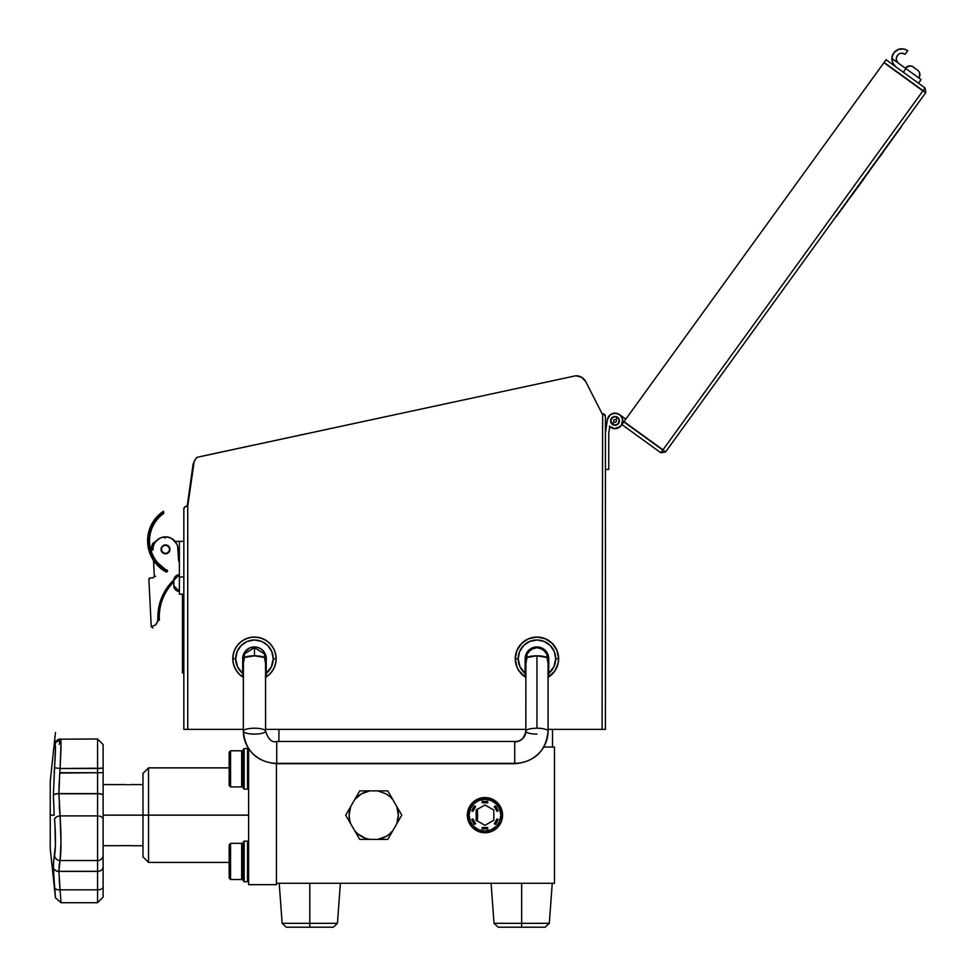 <?xml version="1.0" encoding="UTF-8"?>
<svg xmlns="http://www.w3.org/2000/svg" width="976" height="976" viewBox="0 0 976 976"><rect width="100%" height="100%" fill="white"/><g stroke="black" fill="none" stroke-linecap="round" stroke-linejoin="round"><path stroke-width="1.46" d="M477.593 815.204A68.82 68.82 0 0 0 477.593 815.143A68.82 68.82 0 0 1 477.349 820.95M467.358 815.143A17.605 17.605 0 0 1 484.962 797.538A17.605 17.605 0 0 1 502.567 815.143A17.605 17.605 0 0 1 484.962 832.76A17.605 17.605 0 0 1 467.358 815.143L468.7 821.89L472.506 827.599L478.228 831.418L484.962 832.76L491.697 831.418L497.418 827.599L501.225 821.89L502.567 815.143L501.225 808.409L497.418 802.699L491.697 798.88L484.962 797.538L478.228 798.88L472.506 802.699L468.7 808.409L467.358 815.143M276.428 763.732L276.428 883.268L276.428 763.732M554.478 747.03L554.478 883.268L276.428 883.268L554.478 883.268L554.478 747.03L552.526 747.03L554.478 747.03M477.325 809.019L477.325 821.28M477.349 809.348A68.82 68.82 0 0 1 477.593 815.143A68.82 68.82 0 0 0 477.593 815.094M142.972 773.639L142.972 815.143L142.972 773.443L142.972 815.143L148.535 815.143L148.535 767.88L148.535 815.143L248.624 815.143L148.535 815.143L148.535 862.418L229.165 862.418M142.972 773.443L148.535 767.88L148.535 815.143L142.972 815.143L142.972 856.66M276.428 884.659L276.428 883.268L276.428 884.659L248.624 884.659L276.428 884.659M248.624 748.751L248.624 884.659L248.624 748.751M142.972 815.143L142.972 856.855L142.972 815.143L103.127 815.143L142.972 815.143M148.535 815.143L148.535 862.418L148.535 815.143M55.473 732.464L50.227 781.532L50.227 848.766L50.227 781.532L50.227 815.143L54.156 815.143L50.227 815.143L50.227 848.766L55.473 897.835L53.473 871.788M54.473 818.705L54.546 819.486A5.563 3.526 -5.8 0 1 60.073 815.912L59.475 809.336M54.863 823.195L54.79 822.219M53.412 865.346L53.924 858.392M53.57 861.808L53.473 863.504M59.817 887.269L60.073 889.844A5.563 2.977 174.7 0 1 54.546 887.477L53.399 867.322A5.563 4.49 0 0 0 58.926 871.324L58.963 868.957M54.278 884.427L54.351 885.317M53.473 871.763L53.412 869.543M54.058 857.575L55.412 845.777L54.937 824.232M54.754 821.768L54.546 819.486C55.778 835.7 55.778 847.717 54.546 855.513A5.563 5.368 17.5 0 0 60.073 860.551C61.305 850.913 61.305 836.029 60.073 815.912A5.563 3.526 174.2 0 0 54.546 819.486M97.563 739.003L97.563 793.573L58.926 793.573L59.743 772.699L103.127 772.699L103.127 768.173L97.563 768.515L97.563 793.573A5.563 1.72 0 0 1 103.127 795.306L103.127 772.699L59.719 773.041M59.133 783.228L58.926 793.756A5.563 1.708 180 0 0 53.399 795.281L54.156 815.143L53.399 795.111A5.563 1.72 0 0 1 58.926 793.573L59.194 781.959M54.644 744.895A5.563 5.161 12.1 0 0 54.546 745.505L53.399 750.593A5.563 5.563 180 0 1 53.534 749.812A5.563 5.563 180 0 0 53.399 750.593L54.546 745.505A5.563 5.161 -167.9 0 1 60.073 740.93L60.756 739.198L61 744.285L60.073 768.515C61.305 745.591 61.305 736.392 60.073 740.93L59.231 744.456M103.127 845.728L130.516 845.643M127.502 845.558L131.235 845.704M125.794 845.643L125.062 845.704M127.502 784.741L128.149 784.753M126.294 784.692L125.074 784.594M129.43 784.716L131.235 784.594M142.972 784.57L131.418 784.57M103.127 891.613L103.127 883.878M59.048 785.607L58.926 793.573L97.563 793.573L97.563 815.912A5.563 3.538 0 0 1 103.127 819.45L103.127 795.464A5.563 1.708 180 0 0 97.563 793.756L97.563 860.551A5.563 5.38 0 0 0 103.127 855.159L103.127 819.45A5.563 3.538 180 0 0 97.563 815.912L60.073 815.912L61 842.215L60.073 860.551A5.563 5.368 -162.5 0 1 54.546 855.513M60.756 739.198L97.563 738.978L97.563 768.515L60.073 768.515L59.743 772.699L60.073 768.515L54.546 767.77L55.473 748.25L55.242 744.139L54.546 745.505C55.778 741.894 55.778 749.312 54.546 767.77L60.073 768.515L103.127 768.173L103.127 745.249M58.926 795.611L58.926 793.756L97.563 793.756L58.926 793.756L58.938 796.135M53.704 860.234L53.399 867.322M59.243 864.724L60.073 860.551L97.563 860.551L97.563 889.844L60.073 889.844C61.305 906.814 61.305 906.814 60.073 889.844L59.841 887.489M54.546 887.477C55.778 901.104 55.778 901.104 54.546 887.477A5.563 2.977 -5.3 0 0 60.073 889.844L58.926 871.434A5.563 4.502 180 0 1 53.399 867.432L54.546 887.477M59.231 864.846L58.926 871.434L97.563 871.434L97.563 889.844L60.073 889.844L61 902.727L97.563 902.727L97.563 889.844L97.563 902.727L103.127 897.176L103.127 886.855A5.563 2.977 180 0 1 97.563 889.844A5.563 2.977 0 0 0 103.127 886.855L103.127 866.932A5.563 4.502 180 0 1 97.563 871.434A5.563 4.502 -0 0 0 103.127 866.932L103.127 866.834A5.563 4.49 180 0 1 97.563 871.324A5.563 4.49 0 0 0 103.127 866.834L103.127 855.159A5.563 5.38 180 0 1 97.563 860.551L97.563 871.324L58.926 871.324L60.073 860.551L97.563 860.551L97.563 815.912L60.073 815.912L58.926 793.756M59.231 879.84L60.073 889.844M54.546 767.77L53.399 795.111L54.546 767.77M103.127 897.176L103.127 746.103M103.127 817.071L103.127 823M103.127 862.43L103.127 867.054M103.127 885.574L103.127 887.099M59.231 805.432L59.451 809.092M60.073 860.551L59.255 864.565M58.938 869.457L58.926 871.324M53.473 750.276L53.704 749.312L53.473 750.276M54.522 768.161L54.168 772.943M247.514 841.141L248.624 842.264L247.514 841.141L244.183 841.141L247.514 841.141L247.514 881.743L244.183 881.743L243.061 880.633L243.061 842.264L244.183 841.141L243.061 842.264L243.061 880.633L244.183 881.743L244.183 841.141L244.183 881.743L247.514 881.743L247.514 841.141M248.624 880.633L247.514 881.743L248.624 880.633M244.183 789.157L243.061 788.035L244.183 789.157L247.514 789.157L244.183 789.157L244.183 748.555L247.514 748.555L244.183 748.555L244.183 789.157M243.061 749.666L244.183 748.555L243.061 749.666L243.061 788.035L243.061 749.666M247.514 789.157L247.514 748.555M230.556 879.51L229.165 878.132L230.556 879.51L241.67 879.51L230.556 879.51L230.556 843.374L241.67 843.374L230.556 843.374L230.556 879.51M229.165 844.765L230.556 843.374L229.165 844.765L229.165 878.132L229.165 844.765M241.67 879.51L241.67 843.374M230.556 786.924L229.165 785.534L230.556 786.924L241.67 786.924L230.556 786.924L230.556 750.788L241.67 750.788L243.061 752.167L241.67 750.788L241.67 786.924L243.061 785.534L241.67 786.924L241.67 750.788L230.556 750.788L230.556 786.924M229.165 752.167L230.556 750.788L229.165 752.167L229.165 785.534L229.165 752.167M502.53 815.143L501.152 808.64L497.431 803.114L491.892 799.405L485.353 798.075L478.813 799.356L473.275 803.053L469.602 808.604L468.663 811.825L468.395 815.143L469.053 815.143A15.909 15.909 0 0 1 484.962 799.246A15.909 15.909 0 0 1 500.871 815.143L502.53 815.143L500.871 815.143A15.909 15.909 0 0 1 484.962 831.052A15.909 15.909 0 0 1 469.053 815.143L468.395 815.143L468.48 816.57L467.138 815.143L468.48 816.509M476.129 820.243L476.129 810.056L476.129 820.243L484.962 825.342L476.129 820.243M493.795 820.243L484.962 825.342L493.795 820.243L493.795 810.056L493.795 820.243M484.962 804.956L493.795 810.056L484.962 804.956L476.129 810.056L484.962 804.956M498.26 810.678L497.052 811.373L494.271 806.566L495.479 805.871L498.26 810.678L495.479 805.871L494.271 806.566L497.052 811.373L498.26 810.678L495.479 805.871M487.744 801.406L487.744 802.784L482.181 802.784L482.181 801.406L487.744 801.406L482.181 801.406L482.181 802.784L487.744 802.784L487.744 801.406L482.181 801.406M500.871 815.143L499.651 821.231L496.211 826.391L491.05 829.844L484.962 831.052L478.874 829.844L473.714 826.391L470.273 821.231L469.053 815.143L470.273 809.067L473.714 803.907L478.874 800.454L484.962 799.246L491.05 800.454L496.211 803.907L499.651 809.067L500.871 815.143M472.872 818.925L471.664 819.62L474.446 824.427L475.654 823.732L472.872 818.925L475.654 823.732L474.446 824.427L471.664 819.62L472.872 818.925M475.654 806.566L474.446 805.871L471.664 810.678L472.872 811.373L475.654 806.566L472.872 811.373L471.664 810.678L474.446 805.871L475.654 806.566M494.271 823.732L495.479 824.427L498.26 819.62L497.052 818.925L494.271 823.732M482.181 827.514L482.181 828.892L487.744 828.892L487.744 827.514L482.181 827.514M521.66 923.333L494.027 923.333L521.66 923.333L521.66 883.268L521.66 923.333L549.305 923.333L545.145 927.2L498.175 927.2L521.66 927.2L521.66 923.333L549.305 923.333L521.66 923.333L521.66 927.2L545.145 927.2L498.175 927.2L494.027 923.333L521.66 923.333M309.795 923.333L282.149 923.333L309.795 923.333L309.795 883.268L309.795 923.333L337.44 923.333L333.28 927.2L286.31 927.2L309.795 927.2L309.795 923.333L337.44 923.333L309.795 923.333L309.795 927.2L333.28 927.2L286.31 927.2L282.149 923.333L309.795 923.333M552.526 747.03L552.526 729.377L552.526 747.03L543.852 747.03L552.526 747.03M278.929 729.377L278.929 741.479L278.929 729.377M615.014 416.496A4.416 4.416 0 0 1 619.418 420.912A4.416 4.416 0 0 1 615.014 425.316A4.416 4.416 0 0 1 610.598 420.912A4.416 4.416 0 0 1 615.014 416.496A4.416 4.416 0 0 1 619.418 420.912L618.125 417.789L615.014 416.496L611.891 417.789L610.598 420.912L611.891 424.023L615.014 425.316L618.125 424.023L619.418 420.912M605.425 433.417L607.328 419.826A7.747 7.747 0 0 1 615.551 413.177A7.747 7.747 0 0 1 618.101 428.013A7.747 7.747 0 0 1 609.719 426.573L608.756 433.417L608.756 469.432L605.425 469.432L608.756 469.432L608.756 433.417L609.719 426.573L613.697 428.549L611.562 427.854M618.101 428.013L621.492 425.158L618.101 428.013L613.697 428.549M618.345 413.909L620.675 415.617L622.627 419.46L621.492 425.158M611.342 414.08L610.134 414.885L612.684 413.519L616.978 413.409M607.328 419.826L610.134 414.885M602.082 729.377L548.073 729.377L605.425 729.377L602.082 729.377L602.643 413.69A2.782 2.782 0 0 1 605.425 416.471L605.425 729.377L605.425 416.471L603.705 413.897M525.832 729.377L265.582 729.377L525.832 729.377M243.341 729.377L183.842 729.377L243.341 729.377M194.114 461.965A11.029 11.029 0 0 0 194.102 462.014L187.734 506.202L186.623 506.202A2.782 2.782 0 0 0 183.842 508.984L183.842 729.377L183.842 508.984L185.074 506.678L187.734 506.202L193.699 463.795A11.029 11.029 0 0 1 197.018 457.341L575.938 375.736A11.029 11.029 0 0 1 585.82 381.762L581.733 377.358L575.938 375.736L197.018 457.341L195.786 458.72A11.029 11.029 0 0 0 195.773 458.732M201.495 456.317L452.998 402.21L201.495 456.317A11.029 11.029 0 0 0 201.483 456.317A11.029 11.029 0 0 0 200.483 456.585L201.495 456.317M192.894 465.576L187.185 506.202L192.894 465.576A11.029 11.029 0 0 1 194.212 461.685A11.029 11.029 0 0 0 192.894 465.576L194.114 461.868M602.082 413.69L585.82 381.762L602.082 413.69L603.18 413.739M584.087 379.274L585.82 381.762A11.029 11.029 0 0 0 575.938 375.736M195.786 458.72L194.102 461.99M187.734 506.202L187.734 729.377M607.645 418.484L609.927 415.056M613.636 413.275L617.979 413.751L620.492 415.422M622.615 422.425L622.163 423.877M620.199 426.658L614.368 428.635L609.329 426.183L614.368 428.635L618.455 427.842L621.126 425.67M620.492 426.39L619.321 427.354M619.418 421.071L617.601 417.338L619.37 420.205L618.015 424.145L613.989 425.207L611.244 423.218L610.598 420.741L611.44 418.314L615.173 416.496L617.601 417.338L619.15 419.375L619.296 421.937L618.015 424.145L613.989 425.207L611.769 423.913L610.647 421.608L611 419.07L612.696 417.142L615.173 416.496L617.601 417.338A4.416 4.416 0 0 0 610.598 420.876A4.416 4.416 0 0 1 610.927 419.216M611.891 417.789A4.416 4.416 0 0 1 613.318 416.825M179.389 594.177L179.389 541.351L174.924 541.351L183.842 541.351L179.389 541.351L179.389 576.987L183.842 576.987L179.389 576.987L179.389 594.177L183.842 594.177M179.389 562.896L178.462 559.809M151.695 552.867L151.585 551.782L151.695 552.867M155.025 541.778L152.524 543.827L155.025 541.778M152.524 543.827L151.585 546.914L153.22 542.985M153.22 555.71L152.524 554.868M151.585 546.914L151.585 551.782L151.585 546.914M171.935 538.618A12.517 12.517 180 0 0 171.91 538.606L167.323 536.971A12.517 12.517 180 0 0 167.299 536.971L164.871 536.849A12.517 12.517 180 0 0 164.773 536.861A12.517 12.517 0 0 1 164.871 536.849L162.443 537.215A12.517 12.517 180 0 0 162.431 537.215L160.137 538.044A12.517 12.517 180 0 0 160.137 538.044L158.039 539.301A12.517 12.517 180 0 0 158.027 539.313L156.221 540.948A12.517 12.517 180 0 0 156.221 540.948L154.757 542.924A12.517 12.517 180 0 0 154.757 542.924L153.708 545.133A12.517 12.517 180 0 0 153.708 545.145L153.11 547.524A12.517 12.517 180 0 0 153.11 547.524L153 549.964A12.517 12.517 0 0 1 164.871 536.849A12.517 12.517 180 0 0 164.871 536.849A12.517 12.517 0 0 1 164.968 536.849A12.517 12.517 180 0 0 164.871 536.849A12.517 12.517 0 0 1 177.986 548.732A12.517 12.517 180 0 0 177.986 548.719M173.826 540.021A12.517 12.517 0 0 1 173.948 540.131A12.517 12.517 180 0 0 173.826 540.021A12.517 12.517 180 0 1 173.887 540.07L169.702 537.569A12.517 12.517 180 0 0 169.69 537.556M178.547 559.956L177.632 546.304A12.517 12.517 180 0 0 177.62 546.292L176.802 543.986A12.517 12.517 180 0 0 176.79 543.986L171.922 538.618M175.546 541.9A12.517 12.517 180 0 0 175.534 541.875L173.887 540.07M155.696 576.279L154.306 576.352L153.513 577.67L149.682 578.073L148.889 579.402L151.231 626.629A1.391 1.391 180 0 0 151.243 626.763L152.964 627.91L151.243 626.763A1.391 1.391 0 0 1 151.231 626.629L148.889 579.402A1.391 1.391 0 0 1 150.206 577.951L148.889 579.402M150.206 577.938A1.391 1.391 180 0 0 150.206 577.951A1.391 1.391 180 0 0 150.194 577.951L152.988 577.804L150.206 577.951M155.343 625.213L157.709 621.688L157.966 613.904M158.149 611.757L158.759 607.572M159.295 605.071L160.32 601.387M161.235 598.788L162.65 595.433M163.919 592.908L165.7 589.833M167.311 587.418L169.421 584.648M171.349 582.428L173.765 579.964M166.115 569.923L167.604 570.814L166.201 572.021A35.49 35.49 0 0 1 163.175 511.436A35.49 35.49 180 0 0 162.553 511.863L162.37 512.071M154.306 576.352L153.513 560.431L154.306 576.352L152.988 577.804L154.22 576.889M169.702 537.569L164.871 536.849L164.944 538.24M155.709 541.546L160.137 538.044L164.871 536.849A12.517 12.517 180 0 0 164.846 536.849M173.85 579.878L173.85 579.878A51.228 51.228 180 0 0 157.966 620.285L159.369 620.297A49.837 49.837 0 0 1 173.838 581.83M158.502 620.285L157.978 613.794L160.418 601.082L165.981 589.394L174.289 579.476M151.243 626.763L155.818 624.786L157.966 620.285M167.604 570.814L166.615 571.912A35.209 35.209 180 0 1 166.432 571.838L166.432 571.838M161.565 547.939L161.918 547.207M164.48 545.303L166.103 545.218M168.287 546.255L169.263 547.56M163.517 545.364A4.453 4.453 180 0 0 161.504 551.33A4.453 4.453 180 0 0 167.469 553.331L167.347 553.087A4.172 4.172 0 0 1 161.76 551.208A4.172 4.172 0 0 1 163.639 545.608L161.54 548.024L161.76 551.208L164.163 553.307L167.347 553.087L169.446 550.671L169.226 547.487L166.823 545.389L163.639 545.608A4.172 4.172 0 0 1 169.226 547.487A4.172 4.172 0 0 1 167.347 553.087L167.469 553.331A4.453 4.453 180 0 0 169.47 547.365A4.453 4.453 180 0 0 163.517 545.364M166.896 569.96A0.976 0.976 180 0 0 166.884 569.947A0.976 0.976 0 0 1 166.896 569.96A0.976 0.976 180 0 0 166.872 569.947L166.518 569.899A0.976 0.976 180 0 0 166.066 570.033L166.396 569.911A33.55 33.55 0 0 1 163.7 513.437L163.675 513.108A33.818 33.818 180 0 0 166.066 570.033A0.976 0.976 0 0 1 166.518 569.899L166.518 569.899A0.976 0.976 0 0 1 166.53 569.899A0.976 0.976 180 0 0 166.518 569.899A0.976 0.976 0 0 1 167.53 570.826A0.976 0.976 0 0 1 166.603 571.838L166.603 571.838A0.976 0.976 0 0 1 165.81 571.497L166.091 571.716M165.81 571.497A35.209 35.209 0 0 1 163.553 511.509L156.794 517.39L151.731 524.783L148.706 533.213L147.901 542.131L149.377 550.976L153.025 559.15L162.053 569.045L166.176 571.765L167.53 570.826A0.976 0.976 180 0 0 167.53 570.814A0.976 0.976 0 0 1 167.53 570.826L167.445 570.448A0.976 0.976 180 0 0 167.433 570.448A0.976 0.976 0 0 1 167.445 570.46L167.213 570.143A0.976 0.976 0 0 1 167.225 570.155A0.976 0.976 180 0 0 167.201 570.143A0.976 0.976 180 0 0 167.213 570.143L166.518 569.899A0.976 0.976 180 0 0 166.396 569.911A33.55 33.55 0 0 1 163.7 513.437L163.602 511.656M163.26 511.4L163.175 511.436A35.49 35.49 180 0 0 166.201 572.021L166.042 571.692M161.333 512.79L161.406 512.705A35.49 35.49 180 0 0 147.596 540.802A35.49 35.49 0 0 1 162.553 511.863A35.49 35.49 180 0 0 161.406 512.705A35.49 35.49 0 0 1 162.553 511.863L162.553 511.863M157.429 516.694L156.05 518.244M155.269 519.208L150.865 526.625M150.365 527.796L149.657 529.748M148.999 531.993L148.535 534.018M148.157 536.336L147.962 538.386M149.743 546.438L152.171 554.514L156.526 561.749L166.066 570.033L159.356 564.909L154.123 558.272L150.694 550.549L149.291 542.229L149.999 533.811L152.768 525.832L157.417 518.781L163.675 513.108M149.548 540.802A33.55 33.55 180 0 0 151.634 552.453A33.55 33.55 0 0 1 149.548 540.802M152.817 555.271A33.55 33.55 180 0 0 153.305 556.247A33.55 33.55 0 0 1 152.817 555.271M167.53 570.826L166.884 569.947M923.064 90.646L925.773 92.61L925.028 87.95L923.064 90.646L925.028 87.95L886.062 59.731L884.11 62.44L886.062 59.731L925.028 87.95L925.773 92.61L922.893 90.89L662.972 449.826L665.498 452.022L624.006 421.608L883.939 62.684L922.893 90.89L662.972 449.826L624.006 421.608L883.939 62.684L922.893 90.89L884.11 62.44L923.064 90.646M621.883 424.56L623.835 421.852L621.883 424.56L660.837 452.766L662.802 450.07L660.837 452.766L665.498 452.022L623.835 421.852L665.498 452.022L925.773 92.61L665.498 452.022L660.837 452.766L621.858 424.536M623.835 421.852L622.761 421.071M611.098 422.352L610.952 419.936L612.818 417.35L615.161 416.74L617.454 417.533A4.172 4.172 0 0 0 611.635 418.46A4.172 4.172 0 0 0 612.562 424.292A4.172 4.172 0 0 1 611.635 418.46A4.172 4.172 0 0 1 617.454 417.533L619.126 420.253L618.381 423.352L616.454 424.816L614.038 424.963L612.562 424.292L614.197 422.035A1.391 1.391 0 0 1 613.88 420.095A1.391 1.391 0 0 1 615.819 419.778L617.454 417.533L615.819 419.778A1.391 1.391 0 0 1 616.137 421.717A1.391 1.391 0 0 1 614.197 422.035L612.562 424.292L610.842 420.754M613.562 416.996L615.161 416.74M618.918 419.46L619.174 421.071M616.454 424.816L614.856 425.072M612.562 424.292A4.172 4.172 0 0 0 618.381 423.352A4.172 4.172 0 0 0 617.454 417.533A4.172 4.172 0 0 1 618.381 423.352A4.172 4.172 0 0 1 612.562 424.292M619.553 414.629L615.307 413.165L610.952 414.3L607.963 417.679L607.267 420.619M625.799 419.155L619.589 414.654M611 419.07L614.307 416.545L617.601 417.338A4.416 4.416 0 0 1 619.418 421.046M619.37 420.205L619.15 419.375M610.598 420.741L610.647 421.608M903.642 48.959L898.567 49.349L895.273 51.264L892.845 54.424L891.844 58.426L905.948 68.637L903.337 72.236L905.948 68.637L918.831 77.97A5.563 5.563 -54.1 0 0 917.611 70.223A5.563 5.563 125.9 0 1 918.855 77.982L921.1 79.617L918.489 83.216L921.1 79.617L891.844 58.426L893.467 53.338M895.98 66.917L892.845 63.184L891.844 58.426A10.004 10.004 0 0 1 893.54 53.216L893.943 52.655A10.004 10.004 0 0 1 907.717 50.703L904.252 49.093M902.056 53.253L905.106 54.302L907.717 50.703L905.106 54.302A5.563 5.563 0 0 0 897.347 55.547A5.563 5.563 0 0 0 898.579 63.306L896.627 60.744L896.285 58.597L897.347 55.547L898.933 54.07M894.04 52.545L898.652 49.312L902.41 48.812M899.909 53.595L900.97 53.314M892.845 63.184L894.187 65.246M891.844 58.426L892.052 60.866M918.855 77.982C920.258 74.322 919.843 71.736 917.611 70.223L913.109 66.954A5.563 5.563 -54.1 0 0 905.338 68.198A5.563 5.563 125.9 0 1 913.109 66.954M913.146 66.99L917.562 70.187M173.838 585.637L173.838 580.281A5.563 5.563 0 0 1 179.389 574.718A5.563 5.563 180 0 0 173.838 580.281L173.838 585.844A5.563 5.563 180 0 0 179.389 591.395L173.838 585.844M881.121 154.745L883.085 152.036M851.096 196.444L872.995 165.957L850.987 196.359M857.684 187.477L858.465 186.257M855.964 189.722L861.381 182.378M864.492 178.071L862.516 180.682M868.762 172.179L868.079 173.142M860.527 183.561L864.455 178.132M864.199 178.34L862.735 180.511M901.531 126.551L836.298 216.635L901.531 126.551M882.377 153.244L883.073 152.28M881.291 154.733L882.475 153.098M883.195 152.11L883.634 151.268M863.723 179.133L864.272 178.388M881.23 154.83L879.62 157.051L881.23 154.83M515.804 654.664L515.413 658.751A21.545 21.545 0 0 1 536.959 637.206A21.545 21.545 0 0 1 558.504 658.751A21.545 21.545 0 0 0 536.959 637.206A21.545 21.545 0 0 0 515.413 658.751L518.183 658.751A18.764 18.764 0 0 1 536.959 639.988A18.764 18.764 0 0 1 555.722 658.751L558.504 658.751L555.722 658.751L554.295 651.565L550.232 645.478L544.132 641.415L536.959 639.988L529.773 641.415L523.685 645.478L519.622 651.565L518.183 658.751L515.413 658.751A21.545 21.545 0 0 0 525.137 676.771L525.137 673.33A18.764 18.764 0 0 1 518.183 658.751L520.013 666.828L525.137 673.33L525.369 656.445L527.125 652.188L532.432 647.832L539.264 647.161L543.522 648.93L546.78 652.188L548.768 658.751L548.768 673.33L553.892 666.828L555.722 658.751A18.764 18.764 0 0 1 548.768 673.33L548.768 676.771L547.853 677.344L548.768 676.771A21.545 21.545 0 0 0 558.504 658.751A21.545 21.545 0 0 1 548.768 676.771L548.768 658.751A11.822 11.822 0 0 0 536.959 646.929A11.822 11.822 0 0 0 525.137 658.751L525.137 676.771A21.545 21.545 0 0 1 515.413 658.751L515.804 662.838M515.535 656.433L515.609 655.799L515.535 656.433M558.382 656.433L558.504 658.751M548.536 656.433L548.658 657.153M558.223 655.286L558.101 654.579M525.369 656.433L525.247 657.153M546.963 654.933L548.134 654.933A11.822 11.822 0 0 0 547.878 654.237M547.865 654.225A11.822 11.822 0 0 0 536.959 646.929M536.946 646.929A11.822 11.822 0 0 0 525.771 654.933L526.955 654.933M525.381 676.929L526.064 677.344L525.381 676.929M558.443 660.349L558.382 661.069M558.101 662.924L558.296 661.704M548.073 677.21A21.545 21.545 0 0 0 548.768 676.771M515.462 660.349L515.426 659.569L515.462 660.349M233.313 654.664L232.922 658.751A21.545 21.545 0 0 1 254.468 637.206A21.545 21.545 0 0 1 276.013 658.751A21.545 21.545 0 0 0 254.468 637.206A21.545 21.545 0 0 0 232.922 658.751L235.692 658.751A18.764 18.764 0 0 1 254.468 639.988A18.764 18.764 0 0 1 273.231 658.751L276.013 658.751L273.231 658.751L271.804 651.565L267.741 645.478L261.653 641.415L254.468 639.988L247.282 641.415L241.194 645.478L237.131 651.565L235.692 658.751L232.922 658.751A21.545 21.545 0 0 0 242.646 676.771L242.646 673.33A18.764 18.764 0 0 1 235.692 658.751L237.522 666.828L242.646 673.33L242.878 656.445L244.634 652.188L249.941 647.832L256.773 647.161L261.031 648.93L264.289 652.188L266.167 657.153L266.277 673.33L271.401 666.828L273.231 658.751A18.764 18.764 0 0 1 266.277 673.33L266.277 676.771L265.362 677.344L266.045 676.917A21.545 21.545 0 0 1 265.582 677.21M233.044 656.433L233.118 655.799L233.044 656.433M275.891 656.433L276.013 658.751A21.545 21.545 0 0 1 266.277 676.771A21.545 21.545 0 0 0 276.013 658.751M265.911 655.799L266.277 658.751L265.643 654.896L264.472 655.238L265.753 655.238M242.878 656.433L242.646 658.751A11.822 11.822 0 0 1 254.468 646.929A11.822 11.822 0 0 1 266.277 658.751L266.045 676.917M264.472 654.933L265.643 654.933A11.822 11.822 0 0 0 254.468 646.929M254.455 646.929A11.822 11.822 0 0 0 243.28 654.933L244.464 654.933M266.167 657.153L266.058 656.433M233.118 661.704L232.922 658.751A21.545 21.545 0 0 0 242.646 676.771L243.573 677.344L242.646 676.771L242.756 657.153M233.203 662.216L233.313 662.838M275.952 660.349L275.891 661.069M275.61 662.924L275.805 661.704M265.545 663.607L265.582 731.158C268.363 739.454 272.072 742.895 276.708 741.479L276.708 763.33A33.367 32.184 180 0 1 243.341 731.158A11.126 2.94 180 0 0 254.468 734.098A11.126 2.94 180 0 0 265.582 731.158L265.582 663.448L264.472 657.47A11.126 2.94 180 0 0 254.468 655.811A11.126 2.94 180 0 0 244.464 657.47L243.341 663.448L243.341 731.158A11.126 2.94 0 0 1 254.468 728.218A11.126 2.94 0 0 1 265.582 731.158A11.126 2.94 180 0 0 254.468 728.218A11.126 2.94 180 0 0 243.341 731.158A33.367 32.184 0 0 0 276.708 763.33L276.708 741.492M514.718 741.492L514.718 763.33A33.367 32.184 0 0 0 548.073 731.158A11.126 2.94 180 0 0 536.959 728.218A11.126 2.94 180 0 0 525.832 731.158A11.126 2.94 0 0 1 536.959 728.218L536.959 655.811A11.126 2.94 180 0 0 526.955 657.47L525.881 663.607M526.955 654.054L526.955 657.47L536.959 655.811L536.959 728.218A11.126 2.94 0 0 1 548.073 731.158A33.367 32.184 180 0 1 514.718 763.33L276.708 763.33L514.718 763.33L514.718 741.479C520.647 741.675 524.356 738.234 525.832 731.158A11.126 2.94 180 0 0 536.959 734.098A11.126 2.94 0 0 1 525.832 731.158A11.126 10.724 0 0 1 514.718 741.882M525.881 663.094L525.832 731.158M244.464 654.396L244.464 657.47L254.468 655.811L254.468 647.625L254.468 655.811L264.472 657.47L264.472 653.896M264.472 654.908L264.472 655.567M546.963 654.908L546.963 655.567M265.582 731.158A11.126 2.94 0 0 1 254.468 734.098A11.126 2.94 0 0 1 243.341 731.158C245.379 750.995 256.505 761.853 276.708 763.732L514.718 763.732C534.921 761.853 546.035 750.995 548.073 731.158L548.073 663.448L546.963 657.47A11.126 2.94 180 0 0 536.959 655.811L546.963 657.47L546.963 654.396M243.341 731.158L243.39 663.607M243.183 655.238L244.464 655.238L243.183 655.238M548.719 657.592L546.963 657.592L548.719 657.592M526.955 657.592L525.198 657.592L526.955 657.592M232.776 658.751A21.692 21.692 0 0 1 254.468 637.06A21.692 21.692 0 0 1 276.147 658.751A21.692 21.692 0 0 0 254.468 637.06A21.692 21.692 0 0 0 243.341 677.368A21.692 21.692 0 0 1 232.776 658.751M276.147 658.751A21.692 21.692 0 0 1 265.582 677.368A21.692 21.692 0 0 0 276.147 658.751M525.832 677.368L518.927 670.805L516.914 667.047L515.267 658.751A21.692 21.692 0 0 1 536.959 637.06A21.692 21.692 0 0 1 558.638 658.751A21.692 21.692 0 0 0 536.959 637.06A21.692 21.692 0 0 0 525.832 677.368A21.692 21.692 0 0 1 515.267 658.751L516.914 650.455L521.623 643.416L528.663 638.719L536.959 637.06L545.255 638.719L552.294 643.416L556.991 650.455L558.638 658.751A21.692 21.692 0 0 1 548.073 677.368A21.692 21.692 0 0 0 558.638 658.751L558.223 662.985L554.99 670.805L548.073 677.368M547.402 654.933L543.132 649.504L536.959 647.625L530.773 649.504L526.515 654.933M398.074 808.726L396.781 806.481A24.607 24.607 0 0 1 396.781 823.817L401.783 815.143L398.074 808.726M391.474 833.004L392.767 830.759A24.607 24.607 0 0 1 377.761 839.421L387.765 839.421L391.474 833.004M367.135 839.421L369.733 839.421A24.607 24.607 0 0 1 354.727 830.759L359.729 839.421L367.135 839.421M349.42 821.572L350.713 823.817A24.607 24.607 0 0 1 350.713 806.481L345.711 815.143L349.42 821.572M356.02 797.294L354.727 799.539A24.607 24.607 0 0 1 369.733 790.877L359.729 790.877L356.02 797.294M377.761 790.877L386.045 793.842L389.668 796.379L392.767 799.539L396.781 806.481L398.354 815.143L396.781 823.817L392.767 830.759L389.668 833.919L386.045 836.456L377.761 839.421L369.733 839.421L365.451 838.311L357.826 833.919L354.727 830.759L350.713 823.817L349.542 819.547L349.14 815.143L350.713 806.481L354.727 799.539L361.437 793.842L369.733 790.877L377.761 790.877L359.729 790.877L345.711 815.143L359.729 839.421L387.765 839.421L401.783 815.143L387.765 790.877L377.761 790.877M399.318 810.897L401.783 815.143M390.217 835.163L387.765 839.421M364.658 839.421L359.729 839.421M348.176 819.401L345.711 815.143M357.277 795.135L359.729 790.877M382.836 790.877L387.765 790.877M182.451 594.177L182.451 672.976L183.842 672.976M148.535 767.88L229.165 767.88M247.514 767.88L248.624 767.88M241.67 862.418L243.061 862.418M148.535 862.418L142.972 856.855M97.563 738.978L103.127 744.542L97.563 738.978M142.972 845.728L131.492 845.728M103.127 784.57L124.818 784.57M60.622 738.978C56.596 739.674 54.595 741.662 54.632 744.932L53.753 748.885M53.839 748.519L54.217 746.835M54.863 743.968L55.071 743.248M59.158 739.174L60.048 739.015M55.473 897.835L61 902.727M491.074 883.268L494.027 923.333L498.175 927.2M552.245 883.268L549.305 923.333L545.145 927.2M279.209 883.268L282.149 923.333L286.31 927.2M337.44 923.333L340.38 883.268L337.44 923.333L333.28 927.2M905.362 68.174L905.362 68.174C909.144 65.636 911.877 65.331 913.548 67.283M179.389 574.718L173.838 580.281M514.718 741.479L276.708 741.479M244.464 653.883L254.468 647.625L264.472 653.883M546.963 653.883C540.289 645.673 533.628 645.673 526.955 653.883M266.277 662.57L265.423 662.57M243.5 662.57L242.646 662.57M525.137 662.57L525.991 662.57M547.914 662.57L548.768 662.57"/></g></svg>

